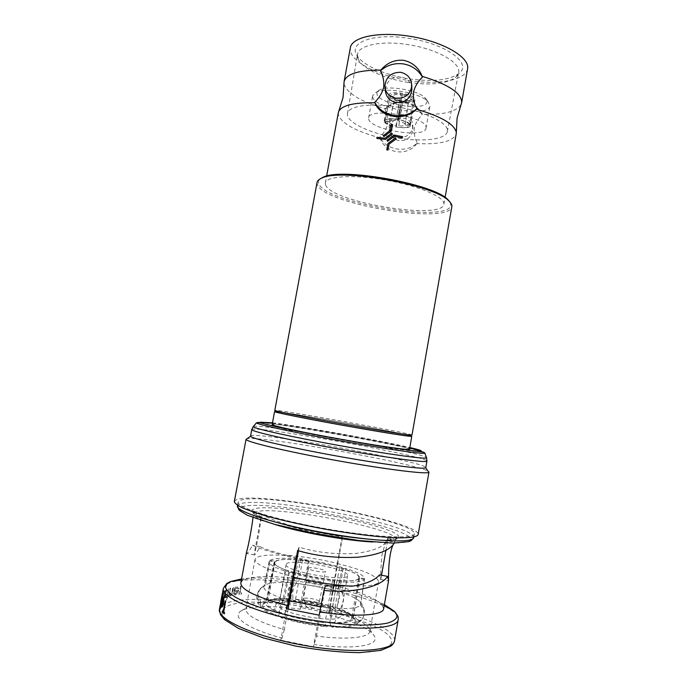 <?xml version="1.0" encoding="UTF-8"?>
<svg xmlns="http://www.w3.org/2000/svg" width="687" height="687" viewBox="0 0 687 687"><rect width="100%" height="100%" fill="white"/><g stroke="black" fill="none" stroke-linecap="round" stroke-linejoin="round"><path stroke-width="0.52" stroke-dasharray="3.44 2.58" d="M461.003 104.716C456.142 111.792 443.149 114.995 422.033 114.325L422.23 114.892C418.452 108.306 412.758 104.338 405.141 102.981C397.464 101.994 390.714 104.029 384.875 109.113L385.295 108.64C361.568 102.002 347.854 93.964 344.161 84.51L344.015 83.659M338.348 112.651L338.485 115.253C342.341 123.875 356.184 131.406 380.005 137.829L379.808 137.099C386.343 150.35 406.343 153.536 417.224 142.973C414.768 138.276 413.797 133.312 414.304 128.074C415.626 122.99 418.271 118.593 422.23 114.892M384.875 109.113C387.305 113.776 388.258 118.714 387.743 123.935C386.386 129.036 383.741 133.424 379.808 137.099M426.052 127.765L426.009 128.177C425.193 138.903 369.417 129.766 368.636 118.825L368.636 117.855C368.764 106.794 428.044 117.013 426.052 127.765M372.663 96.721C373.29 108.46 428.989 117.511 429.95 105.987L427.889 101.513C420.281 93.037 386.257 86.914 376.175 92.204L372.68 95.682L372.663 96.721M426.971 101.41C427.666 112.118 377.378 104.347 376.94 93.724C376.742 92.118 377.781 90.796 380.057 89.748C388.919 85.102 418.417 90.409 425.107 97.855L426.971 101.41M388.859 95.553L388.876 95.15C389.1 89.731 415.609 94.205 414.974 99.563L414.948 99.847C414.596 105.188 388.808 100.946 388.859 95.553M384.213 121.255L384.222 120.878C384.359 115.888 410.92 120.397 410.362 125.326L410.345 125.584C410.07 130.504 384.231 126.21 384.213 121.255M409.349 78.885C433.188 82.122 449.891 80.181 459.448 73.071C472.261 63.144 445.21 43.341 408.001 38.214C374.381 32.933 349.065 42.113 356.501 54.548C361.474 64.827 384.995 75.304 409.349 78.885M408.499 82.474C431.144 85.557 446.954 83.771 455.936 77.124L458.572 72.71C461.466 62.903 436.631 48.64 407.133 44.492C380.77 40.396 358.288 45.428 357.446 54.513L358.382 59.571C363.037 69.181 385.355 79.074 408.499 82.474M422.033 114.325C418.881 107.765 413.385 103.728 405.536 102.208C397.541 101.29 390.791 103.436 385.295 108.64M467.589 68.872C465.468 80.362 438.091 85.154 409.005 80.577C379.92 76.145 352.766 62.998 350.361 50.932L350.336 47.772M402.634 136.722L394.012 135.038L386.927 140.346M392.432 134.094L391.719 133.175L385.055 138.233L377.034 137.288L376.82 138.43M392.56 124.562L391.392 124.373L390.328 130.255L383.252 135.7M396.133 138.929L395.42 137.984L387.932 143.531L386.79 149.886M325.621 184.906L325.372 182.914C326.102 176.044 354.063 174.378 386.558 180.209C419.061 185.954 445.176 197.263 443.914 204.048L443.888 204.237C442.291 220.63 331.048 202.261 325.621 184.906M399.207 140.741C393.428 139.358 390.207 135.725 389.529 129.826C390.31 121.719 394.888 117.829 403.26 118.164C409.349 119.504 412.578 123.171 412.93 129.156C411.779 137.005 407.211 140.861 399.207 140.741M403.054 114.592C394.604 114.428 389.984 118.465 389.194 126.7C389.864 132.531 393.119 136.103 398.958 137.426C407.056 137.683 411.693 133.888 412.853 126.03C412.475 119.839 409.212 116.026 403.054 114.592M411.857 88.554C410.963 82.182 407.305 78.301 400.882 76.901C391.375 76.738 386.188 81.272 385.295 90.504M398.443 138.104C423.046 142.106 446.078 139.435 447.34 131.543C449.865 123.566 425.047 111.096 395.97 106.82C369.984 102.672 348.051 106.133 347.476 113.578C345.655 122.26 371.22 134.025 398.443 138.104M337.394 563.297L342.117 536.848L328.111 534.392C300.777 529.437 267.252 519.372 263.121 514.52L262.331 514.288L260.923 517.637C260.476 526.285 256.062 550.167 254.19 554.04L254.491 555.002C255.547 554.375 257.419 551.618 260.124 546.706C265.397 549.179 273.958 551.987 285.826 555.148C297.643 556.041 310.18 557.767 323.457 560.309L337.394 563.297L328.961 610.013C352.328 616.153 365.905 622.594 369.709 629.344L369.864 631.456C368.979 637.802 346.076 640.164 316.501 636.007L313.461 646.75L280.76 640.19L282.099 638.068C250.858 629.97 233.202 618.566 239.308 612.4C244.718 605.882 271.417 604.895 300.305 609.232L301.301 607.66L329.236 613.182L328.472 614.796C354.87 621.632 370.327 628.966 374.844 636.789L375.076 639.202C374.321 646.587 348.086 649.455 314.491 644.561M300.623 559.312L302.469 560.386L321.422 563.271L339.481 567.556L342.212 567.368L321.92 562.55L300.623 559.312L296.312 583.392L317.677 586.415L337.944 591.533C340.563 596.599 339.567 602.233 334.964 608.424C321.825 604.174 307.939 601.434 293.306 600.215L294.191 600.885L295.539 599.124L314.577 601.778L332.611 606.432L333.59 608.656L314.423 603.693L294.191 600.885M339.481 567.556L332.611 606.432M358.683 577.93C358.056 587.342 270.403 571.275 274.998 562.61L275.47 561.768C281.807 553.799 361.585 568.973 358.751 577.673L358.683 577.93M351.521 618.455C350.499 630.168 262.563 613.98 267.587 603.023L268.102 601.967C274.86 591.799 354.835 607.214 351.607 618.145L351.521 618.455M279.137 604.148C283.568 596.539 342.993 607.935 340.443 615.938L340.357 616.248C339.009 624.689 275.298 612.873 278.819 604.852L279.137 604.148M286.479 563.907C290.601 557.921 349.881 569.145 347.613 575.517L347.536 575.766C346.497 582.524 282.975 570.82 286.178 564.465L286.479 563.907M325.449 571.472C324.839 573.276 307.57 570.064 308.369 568.295L308.429 568.166C309.279 566.423 326.213 569.6 325.483 571.369L325.449 571.472M323.268 583.624C322.632 585.564 305.389 582.344 306.179 580.438L306.239 580.3C307.115 578.411 324.066 581.606 323.311 583.512L323.268 583.624M319.361 601.821C318.768 603.753 303.31 600.962 303.499 598.961L303.56 598.712C304.401 596.771 320.168 599.76 319.395 601.718L313.899 608.347C311.185 608.871 308.669 608.416 306.342 606.99L306.368 606.87C306.78 605.874 314.586 607.411 313.899 608.347L313.899 608.356M421.655 451.471C422.333 452.913 390.465 448.517 348.412 441.088C306.385 433.686 267.26 425.536 261.215 423.123M250.506 436.047L251.914 435.549C268.6 433.385 425.846 462.214 425.82 467.529L425.811 467.589M245.998 439.199L247.543 438.607C265.5 436.03 428.456 465.941 428.946 472.021M234.336 501.51L236.079 499.87C255.427 490.295 418.915 521.038 418.177 534.392L418.16 534.589M414.381 533.67L414.364 533.816C414.424 539.278 373.668 537.363 324.376 528.466C275.066 519.621 236.199 507.204 238.157 502.111L239.763 500.565C257.874 491.257 415.661 520.935 414.381 533.67M342.117 536.848L342.384 537.852C309.476 532.992 259.952 519.14 255.607 513.086L254.679 512.906C254.01 513.335 253.451 514.821 252.996 517.363L253.666 513.773L254.748 512.528C267.853 503.76 398.735 528.475 395.764 539.338L395.764 539.372C395.094 541.837 387.399 542.713 372.672 541.991M246.599 551.85L247.174 553.37C248.35 552.442 250.128 549.737 252.498 545.238C260.339 549.351 285.285 556.393 309.21 561.442L308.566 560.429L300.623 604.414C274.748 600.653 251.313 601.554 246.719 607.214L239.308 612.4M240.819 582.997L242.056 580.953L244.495 579.442C256.028 575.466 276.492 575.629 305.87 579.948L309.21 561.442M394.218 543.134L395.703 539.681L393.222 544.551M342.384 537.852L333.899 585.427C357.91 591.258 373.771 597.484 381.465 604.088L383.69 608.639M221.446 599.45L222.202 594.83M220.57 603.89L221.523 598.154M224.357 613.955L222.442 612.04L222.674 610.812M223.266 611.456L225.396 600.816M223.163 603.323L223.249 599.416L222.416 600.412L222.382 599.674L223.301 598.188M222.717 606.612L221.746 607.299L221.987 601.417M220.278 608.948L222.451 596.582M221.171 601.451L221.927 599.15L221.815 600.421L223.404 589.566L220.991 601.503L222.777 592.855M223.971 591.971L222.957 595.835L222.94 599.408L224.245 597.046L224.245 598.411L225.8 590.081L225.25 591.696L224.821 590.622L223.971 591.971M337.248 563.555C363.578 570.03 377.361 576.058 378.589 581.64L378.563 581.786C377.215 585.393 367.244 586.672 348.644 585.642L346.231 585.874M325.492 585.822L316.501 636.007M409.529 449.229C410.646 446.567 284.032 423.51 273.014 424.326L272.172 424.532M412.002 435.06L411.822 434.94C407.546 432.655 286.041 410.714 275.607 410.328L275.006 410.319L276.603 411.796C286.745 412.045 406.309 433.643 410.362 435.962L410.525 436.099M450.062 202.167L450.827 205.164C449.358 223.567 325.629 203.292 318.845 183.807C318.029 181.926 318.51 180.26 320.297 178.818M317.068 182.416L317.411 184.812C324.419 204.451 449.307 225.078 451.823 206.753M275.891 411.599C289.631 412.466 413.179 434.914 411.779 436.322M272.421 423.166C302.615 426.867 380.186 440.822 409.761 447.881M260.124 546.706L252.498 545.238M298.476 550.768L299.128 547.144C316.716 552.554 335.642 554.641 355.909 553.421C374.449 550.974 384.978 546.345 387.494 539.553L388.009 538.204C386.987 538.17 384.969 543.829 381.946 555.208C380.856 567.307 380.495 575.285 380.847 579.141L380.744 579.485C380.392 579.845 379.997 578.299 379.576 574.847M293.667 577.235L293.924 576.908C268.153 570.193 255.178 564.362 255.014 559.398C256.99 555.362 268.188 554.126 288.592 555.68L308.566 560.429M288.076 609.103L284.358 629.584C258.595 622.233 245.757 615.354 245.86 608.94L246.719 607.214M285.826 555.148L288.592 555.68M333.899 585.427L329.236 613.182M328.961 610.013L328.472 614.796M351.761 586.251L348.644 585.642M299.128 547.144L297.634 550.527M286.479 608.716L280.76 640.19M284.358 629.584L282.099 638.068M241.197 586.123L240.527 586.2L239.033 594.255L239.703 594.169L239.926 592.984L240.897 594.152L241.747 593.817L240.304 591.576L241.197 586.123L240.304 591.576M234.361 590.872L236.603 587.574L238.097 588.999L238.741 588.458L236.86 586.569C235.418 586.964 234.396 588.501 233.786 591.181L233.786 593.791L235.315 594.959L237.608 593.044L238.69 590.159L234.233 590.854L238.69 590.159M222.511 600.799L222.124 602.722L222.545 601.572M223.275 600.206L222.88 602.121L223.146 600.18L223.344 600.988M226.71 589.601L224.847 598.068L225.388 596.677L225.714 597.733L226.152 597.286L225.714 595.2L226.71 589.601L225.714 595.2M226.384 597.312L226.908 597.089L226.667 600.266L228.05 595.715L227.483 595.93L228.445 588.836L227.096 596.076L226.384 597.312L226.573 596.299M230.592 588.106L228.634 596.453L229.338 594.83L230.454 596.041C231.579 595.44 232.343 593.929 232.721 591.516L233.494 587.351L232.996 587.471L231.871 593.182L230.394 595.079L229.698 593.259L230.471 588.081L229.698 593.259M334.028 586.312L306.136 580.867L305.87 579.948M222.914 604.491L221.918 602.757L221.935 606.217M222.03 606.32L223.06 604.517M221.403 598.128L220.913 600.721M221.3 600.927L220.759 602.8L221.162 600.902M222.648 592.829L223.275 589.54L223.369 591.181L221.927 599.15M221.807 599.124L221.051 601.426M222.433 596.453L221.326 600.455L222.468 593.851L221.205 600.429L222.305 596.428M223.833 598.566L224.125 597.02L222.82 599.382L222.837 595.809L224.563 590.657L225.121 591.67L225.671 590.064L223.962 598.583M224.743 594.401L223.172 598.351L223.155 595.629L224.503 591.705L224.743 594.401L224.383 591.679L223.035 595.603L223.043 598.334L224.615 594.375M222.004 601.906L222.39 600.773M223.215 600.962L222.794 602.087L222.854 601.331M222.734 601.305L223.146 600.18M225.594 595.182L226.023 597.269L225.585 597.707L225.267 596.651L224.718 598.042L226.392 589.755M226.444 596.273L226.976 596.05L228.702 588.665L227.354 595.904L227.921 595.689L227.732 596.702L227.165 596.917L226.547 600.249L226.908 597.089M226.787 597.072L226.255 597.286M229.57 593.233L230.265 595.054L231.751 593.156L232.867 587.445L233.365 587.325L232.592 591.49C232.215 593.894 231.459 595.397 230.325 596.015L229.218 594.813L228.505 596.436L230.162 588.235M230.042 588.218L230.471 588.081M238.561 590.133L237.479 593.018L235.186 594.933L233.657 593.766L233.657 591.155C234.267 588.476 235.289 586.947 236.732 586.543L238.612 588.433L237.968 588.974L236.603 587.574M236.474 587.548L234.233 590.854M234.233 591.859L237.874 591.241L235.529 593.954L234.465 593.422L234.104 591.833L234.336 593.396L235.143 593.946L237.745 591.215L234.104 591.833M240.175 591.55L241.609 593.791L240.759 594.126L239.789 592.958L239.574 594.143L238.896 594.229L240.527 586.2M240.39 586.174L241.068 586.097M300.305 609.232L300.623 604.414M306.136 580.867L301.301 607.66M319.12 615.174L313.461 646.75M364.325 579.433L359.327 578.463C357.386 580.721 349.923 581.391 336.939 580.463L339.138 581.743C353.891 582.791 362.289 582.026 364.325 579.433L360.34 605.11C358.296 607.978 349.829 609.094 334.93 608.45C337.248 613.929 335.471 625.23 331.984 627.154C344.968 627.6 353.178 626.596 356.605 624.139L361.723 620.043L356.605 624.139M360.34 605.11C364.788 609.738 365.244 614.719 361.723 620.043M357.549 623.083L355.067 622.645L352.929 619.588C350.937 622.336 343.371 623.487 330.224 623.057L330.902 626.458L331.984 627.154M330.902 626.458C344.96 626.905 353.015 625.634 355.067 622.645M345.784 568.432L343.062 568.63C353.882 572.065 359.395 575.088 359.619 577.698L364.591 578.66C364.308 575.706 358.039 572.297 345.784 568.432L341.989 592.821C351.718 595.912 357.738 598.995 360.048 602.052L360.666 604.088C363.294 606.449 364.539 609.395 364.402 612.924C363.938 617.209 361.783 620.189 357.927 621.872C357.815 617.999 351.615 613.998 339.335 609.867L337.97 610.108L336.948 607.858C346.3 610.992 351.701 614.092 353.144 617.166L353.324 618.412L355.454 621.434L357.927 621.872M341.989 592.821C344.702 597.922 343.818 603.607 339.335 609.867M355.454 621.434L355.265 620.078C353.685 616.763 347.923 613.439 337.97 610.108M296.312 583.392C292.971 587.265 291.966 592.872 293.306 600.215M333.59 608.656L334.964 608.424M270.137 560.326L275.04 561.279C278.312 559.373 286.118 558.943 298.459 559.991L296.621 558.917C282.692 557.707 273.864 558.179 270.137 560.326L265.448 585.006C269.613 582.507 278.381 581.837 291.76 582.988C288.308 586.87 287.183 592.486 288.36 599.82C274.336 598.755 265.38 599.742 261.489 602.791L263.902 603.323L266.899 601.34C270.309 598.669 278.218 597.802 290.635 598.738L289.236 600.498L288.36 599.82M265.053 585.324L264.151 585.676C257.342 590.365 256.457 596.067 261.489 602.791M289.236 600.498C276.002 599.502 267.561 600.447 263.902 603.323M285.655 571.326L288.849 571.103C278.862 567.728 273.95 564.869 274.104 562.498L274.345 561.957L269.416 561.004L269.106 561.683C268.918 564.336 274.439 567.548 285.655 571.326L280.244 597.673C269.012 593.422 263.55 589.85 263.877 586.973L264.203 586.226L261.584 587.583C259.368 588.819 257.771 591.928 256.792 596.9C256.655 600.567 257.969 603.882 260.742 606.844L260.553 603.882C255.907 598.094 256.251 592.658 261.584 587.583M280.244 597.673C274.74 604.165 273.478 610.314 276.466 616.119C267.818 612.744 262.58 609.652 260.742 606.844M276.466 616.119L278.063 615.964L280.244 613.139C270.257 609.206 265.422 605.84 265.74 603.049L265.998 602.405L262.984 604.414L260.553 603.882M262.984 604.414C261.412 607.471 266.436 611.318 278.063 615.964M333.959 586.251L330.035 608.072L320.975 606.982M289.622 600.593L284.461 599.09C279.077 605.668 277.926 611.877 281.026 617.725C295.281 622.173 310.498 625.196 326.668 626.793L325.595 626.106L324.985 622.688C310.747 621.246 297.334 618.583 284.736 614.702L282.615 617.561L281.026 617.725M330.035 608.072C332.233 613.543 330.215 624.861 326.668 626.793M282.615 617.561C296.054 621.744 310.378 624.586 325.595 626.106M336.939 580.463L336.244 584.886M336.02 586.277L330.224 623.057M359.327 578.463L352.929 619.588M339.138 581.743L338.597 585.152M338.425 586.26L334.93 608.45M359.619 577.698L353.324 618.412M343.062 568.63L336.948 607.858M364.591 578.66L360.666 604.088M302.469 560.386L295.539 599.124M342.212 567.368L337.944 591.533M298.459 559.991L290.635 598.738M275.04 561.279L266.899 601.34M296.621 558.917L291.76 582.988M274.345 561.957L265.998 602.405M288.849 571.103L280.244 613.139M269.416 561.004L264.203 586.226M292.559 572.262L289.373 572.494C303.611 576.685 318.768 579.639 334.835 581.357L332.663 580.077C318.51 578.548 305.14 575.946 292.559 572.262L284.736 614.702M332.663 580.077L324.985 622.688M334.835 581.357L334.243 584.654M289.373 572.494L284.461 599.09M417.224 142.973L416.82 143.609C440.118 144.631 453.248 141.376 456.211 133.853M380.005 137.829C385.132 153.51 406.867 157.083 416.82 143.609M401.517 101.006L400.942 102.621C397.644 101.719 395.463 100.68 394.398 99.495L394.14 97.855L392.44 96.644L390.302 96.249C391.848 98.344 395.6 100.147 401.569 101.65L401.517 101.006C396.794 99.778 393.763 98.327 392.44 96.644M392.406 96.3C393.866 96.704 394.518 97.631 394.364 99.091C395.248 98.035 397.344 97.64 400.65 97.898L401.096 93.793C395.034 93.166 391.418 93.87 390.268 95.897L392.406 96.3C393.453 94.72 396.356 94.162 401.131 94.608M402.17 94.772L401.861 98.086C405.236 98.851 407.417 99.907 408.413 101.247L411.264 99.194L413.437 99.452C412.088 97.039 408.327 95.201 402.144 93.947L402.17 94.772C407.039 95.802 410.07 97.271 411.264 99.194M411.273 99.538L408.808 100.663L408.43 101.65C407.52 102.535 405.424 102.921 402.135 102.81L402.591 101.805C408.567 102.14 412.183 101.47 413.445 99.795L411.273 99.538C410.173 100.843 407.262 101.384 402.539 101.161M384.875 121.779C386.446 123.875 390.225 125.584 396.21 126.915L396.098 125.489C392.784 124.682 390.585 123.686 389.512 122.501L384.875 121.779L390.302 96.249M389.512 122.501L394.398 99.495M396.098 125.489L400.942 102.621M396.21 126.915L401.569 101.65M395.557 119.117C389.477 118.611 385.879 119.203 384.772 120.912L389.426 121.633C390.285 120.74 392.371 120.397 395.686 120.611L401.096 93.793M395.686 120.611L400.65 97.898M389.426 121.633L394.364 99.091M384.772 120.912L390.268 95.897M409.735 124.802C408.318 122.698 404.523 120.946 398.366 119.555L398.477 121.041C401.843 121.874 404.042 122.879 405.072 124.072L409.735 124.802L413.437 99.452M405.072 124.072L408.413 101.247M398.477 121.041L401.861 98.086M398.366 119.555L402.144 93.947M398.949 127.344C404.883 127.868 408.49 127.31 409.77 125.661L405.115 124.931C404.196 125.807 402.11 126.142 398.838 125.919L402.591 101.805M398.838 125.919L402.135 102.81M405.115 124.931L408.43 101.65M409.77 125.661L413.445 99.795M256.44 422.84L257.668 422.462M253.46 426.344L254.508 426.206C270.73 425.073 426.61 453.54 426.644 457.722M251.725 429.564L253.108 429.16C269.656 427.7 426.842 456.443 426.936 461.037L426.936 461.089M391.607 642.491C390.431 646.956 383.148 650.297 370.19 651.894C351.675 653.603 323.654 651.465 295.693 646.012C274.457 641.495 256.637 636.153 242.219 629.979C233.889 625.96 227.809 622.087 223.979 618.36C221.506 614.813 221.3 611.696 223.352 609.008C242.545 588.458 395.429 618.446 391.607 642.491M394.57 640.653L394.604 640.396C395.523 629.301 358.751 613.963 316.922 605.779C275.126 597.492 231.45 596.874 221.36 605.96L219.471 609.146M398.735 537.294C401.775 526.294 266.556 500.754 252.747 509.539C244.95 513.103 274.285 523.966 317.265 532.15C360.22 540.394 398.743 542.421 398.735 537.294M223.352 588.355L225.181 585.487C244.735 566.99 401.302 597.424 398.211 619.571M410.74 539.578L408.336 541.657C404.566 542.644 398.546 543.108 390.276 543.056C372.053 542.498 344.05 539.029 315.831 533.722C294.388 529.488 276.26 525.074 261.446 520.471C252.85 517.569 246.504 514.924 242.408 512.545C239.677 510.381 239.222 508.638 241.051 507.315C258.492 497.517 412.483 526.56 410.74 539.578M413.703 537.655L413.72 537.5C415.077 524.344 257.256 494.614 239.059 504.335L237.444 505.941M274.379 524.301C260.261 519.827 253.348 516.315 253.666 513.773C253.374 512.013 252.996 511.429 252.533 512.013L253.202 513.086C253.932 513.962 257.496 515.757 263.894 518.462C278.003 523.597 301.25 529.316 326.196 533.773C351.16 538.05 373.848 540.411 387.571 540.119L397.438 538.084C397.352 537.526 396.811 537.861 395.832 539.08L395.703 539.724M263.121 514.52L255.607 513.086M387.494 539.553L395.265 541.03M384.394 604.612C354.011 588.33 275.727 574.246 241.575 578.918M260.072 422.539C282.288 423.733 400.323 444.97 421.56 451.591M422.806 451.986L424.91 452.965M426.009 128.177L429.95 105.987M384.222 120.878L388.876 95.15M455.936 77.124L459.448 73.071M325.372 182.914L326.626 176.112M389.529 129.826L389.194 126.7M385.029 88.022L384.866 86.476M447.34 131.543L458.572 72.71M260.923 517.637L254.19 554.04M274.998 562.61L267.587 603.023M347.613 575.517L340.443 615.938M308.369 568.295L303.499 598.858M306.342 606.99L303.499 598.961M238.157 502.111L237.556 505.314M414.364 533.816L413.806 537.028M222.15 594.813L221.884 596.23M221.832 596.505L221.721 597.106M221.051 600.678L220.484 603.882M410.362 435.962L411.822 434.94M262.331 514.288L254.8 512.854M254.491 555.002L246.916 553.533M380.744 579.485L388.292 580.953M385.888 550.321L388.009 538.204L395.703 539.681M255.014 559.398L245.86 608.94M378.589 581.64L369.907 631.259M369.709 629.344L374.844 636.789M244.495 579.442L241.386 579.914M381.465 604.088L384.213 605.616M272.49 422.806C303.225 426.636 379.688 440.393 409.83 447.52M319.395 601.718L325.483 571.369M286.178 564.465L278.819 604.852M360.048 602.052C362.453 603.658 363.904 607.282 364.402 612.924M353.144 617.166L355.265 620.078M265.448 585.006L264.151 585.676M358.751 577.673L351.607 618.145M274.104 562.498L265.74 603.049M269.106 561.683L263.877 586.973M381.534 575.225L380.847 579.141M347.476 113.578L357.446 54.513M412.93 129.156L412.853 126.03M443.888 204.237L445.082 197.427M358.382 59.571L356.501 54.548M401.457 100.895C393.265 98.327 395.678 98.524 394.149 97.855M408.808 100.663L408.842 100.577C407.932 100.328 410.826 101.041 402.488 101.058M410.345 125.584L414.948 99.847M380.057 89.748L376.175 92.204M425.107 97.855L427.889 101.513M368.636 117.855L372.68 95.682"/><path stroke-width="1.03" d="M456.237 132.153C454.219 123.986 440.917 116.335 416.348 109.199L416.803 108.666C414.046 103.402 412.947 97.837 413.514 91.972C415.017 86.27 417.988 81.341 422.428 77.176L422.213 76.343C448.491 84.415 461.647 93.14 461.69 102.509L457.087 118.052L456.254 133.596L445.082 197.427M326.626 176.112L338.348 112.651L343.036 97.528L344.084 81.641C346.231 73.938 358.511 70.083 380.899 70.091L380.452 70.821C383.174 76.008 384.248 81.538 383.672 87.404C382.152 93.114 379.181 98.035 374.75 102.183L374.947 102.81C380.375 117.82 405.244 121.608 416.348 109.199M380.899 70.091C386.944 62.843 394.493 59.589 403.544 60.319C412.44 62.277 418.666 67.627 422.213 76.343M422.428 77.176C418.185 69.816 411.779 65.385 403.226 63.891C394.604 62.809 387.013 65.11 380.452 70.821M344.084 81.641L350.336 47.772C351.864 36.694 380.263 30.958 412.38 36.712C444.523 42.328 469.633 57.545 467.641 68.554L461.647 102.792M394.312 136.275L402.427 137.872L402.634 136.722L402.427 137.872L394.312 136.275L387.64 141.247L394.312 136.275M386.927 140.346L387.64 141.256L386.927 140.346M385.355 139.452L392.432 134.094L385.355 139.452L376.82 138.43L385.355 139.452M391.418 130.891L392.56 124.562L391.418 130.891L383.956 136.584L391.418 130.891M383.252 135.7L383.956 136.593L383.252 135.691L390.328 130.255L391.392 124.373L392.56 124.553M389.022 144.176L396.133 138.92L389.022 144.167L387.957 150.067L389.022 144.176M386.79 149.886L387.957 150.075L386.79 149.886L387.932 143.531L395.42 137.984L396.133 138.92M338.914 111.036C342.607 105.12 354.621 102.38 374.947 102.81M385.029 88.022L385.295 90.504C386.042 97.03 389.701 101.023 396.262 102.492C405.373 102.767 410.577 98.49 411.882 89.688L411.857 88.554M400.615 72.272C390.997 72.333 385.75 77.064 384.866 86.476C385.596 92.891 389.289 96.807 395.935 98.207C405.167 98.67 410.448 94.48 411.779 85.643C411.367 78.455 407.64 73.998 400.615 72.272M261.215 423.123C259.909 422.625 259.677 422.316 260.51 422.204L272.421 423.166M425.811 467.589L425.691 467.77C424.24 469.685 384.789 464.67 337.386 456.134C289.983 447.615 251.253 438.555 250.557 436.262L251.725 429.564C250.412 431.247 289.665 440.23 338.665 449.032C387.657 457.86 427.58 463.132 426.936 461.089L425.811 467.589M428.946 472.021L428.834 472.304C427.503 474.519 386.292 469.479 336.596 460.522C286.891 451.591 246.513 441.956 246.04 439.414L234.336 501.51C234.636 503.176 237.17 505.211 241.918 507.607C247.947 510.183 256.011 512.966 266.101 515.946C282.95 520.591 302.34 524.945 324.273 529.007C352.972 534.1 380.323 537.328 398.039 537.844C410.448 537.955 417.155 536.873 418.16 534.589L428.946 472.115M252.962 517.56C252.052 526.611 248.239 546.904 246.599 551.85L240.819 582.997C240.879 589.755 256.491 597.278 287.63 605.582L286.479 608.716L319.12 615.174L323.938 590.434L325.492 585.822L346.231 585.874M394.218 543.134C390.113 550.27 378.022 554.959 357.944 557.209C336.441 558.291 316.338 556.058 297.634 550.527L287.63 605.582M393.222 544.551C388.181 554.34 388.507 578.153 388.55 580.738L387.614 576.402C381.113 586.81 352.637 593.628 323.938 590.434M383.69 608.639L383.672 608.759C383.209 615.483 355.583 617.407 320.082 611.988M222.073 594.805L220.57 603.89M221.377 598.257L221.446 599.45M223.567 611.877L225.25 600.782L225.731 601.125L223.722 611.911L224.589 612.718L224.211 613.92L224.443 612.684L223.722 611.911M225.25 600.782L223.249 611.55L222.528 610.777L223.266 611.456M223.301 598.188L223.43 598.317C223.902 599.167 223.919 601.056 223.49 603.985L222.579 606.587L223.49 603.985M223.344 603.959C223.782 601.039 223.764 599.15 223.292 598.291L222.253 599.648L222.279 600.386L223.112 599.39L223.146 603.452L221.849 601.391L223.163 603.323M222.408 596.814L220.278 608.948L222.545 596.84M274.56 411.633L272.172 424.532C271.296 425.579 302.237 432.312 340.22 439.139C378.193 445.983 409.77 450.509 409.521 449.255L411.779 436.331C412.106 437.104 380.65 432.123 342.71 425.296C304.77 418.469 273.778 412.2 274.56 411.633L275.891 411.599M410.525 436.099C410.86 436.88 378.168 431.676 340.013 424.781C301.842 417.876 272.627 411.891 276.019 411.788M451.823 206.753L451.857 206.572C452.098 204.924 451.136 203.086 448.972 201.051C435.197 185.069 340.202 167.98 321.714 178.156C318.931 179.324 317.377 180.741 317.068 182.416L274.8 410.379C274.019 410.903 305.019 417.121 342.95 423.948C380.881 430.775 412.337 435.798 411.994 435.069L412.002 435.06M320.297 178.818L323.113 177.246C341.345 167.216 434.39 183.961 447.976 199.711L450.062 202.167M409.761 447.881L421.655 451.471M298.476 550.768L293.667 577.235C314.096 582.112 333.461 585.118 351.761 586.251C365.304 584.311 374.578 580.506 379.576 574.847L387.614 576.402M293.856 577.278L288.076 609.103M222.528 610.777L222.296 612.005L224.211 613.92M221.849 601.391L221.609 607.274L222.579 606.587M221.781 602.731L222.914 604.491L221.892 606.286L221.781 602.731M222.313 596.556L220.149 608.922M221.6 597.08L221.506 598.274M221.162 599.408L220.63 602.774L221.162 599.408M320.975 606.982L289.622 600.593M336.244 584.886L336.02 586.277M338.597 585.152L338.425 586.26M334.243 584.654L333.959 586.251M376.82 138.43L377.034 137.288L385.055 138.224L391.719 133.166L392.432 134.094M386.927 140.337L394.012 135.038L402.634 136.713M374.75 102.183C382.075 117.013 404.566 120.526 416.803 108.666M424.91 452.965L424.867 453.145C424.008 454.468 386 449.058 340.142 440.796C294.285 432.552 256.783 424.377 256.44 422.84L253.46 426.344M426.644 457.722L426.584 457.868C425.794 459.448 386.644 454.064 339.292 445.537C291.941 437.026 253.366 428.422 253.185 426.67L251.725 429.564M219.471 609.146C216.594 619.202 254.336 636.506 303.353 645.265C352.354 654.136 393.763 651.078 394.57 640.653C394.261 642.543 392.964 644.415 390.68 646.278L380.753 650.383L359.696 652.65C340.34 652.418 318.966 650.22 295.565 646.063L263.37 637.94L238.243 628.287L224.469 619.554L220.518 614.71L219.471 609.146L220.441 603.873M398.211 619.571L398.177 619.811C397.541 629.24 356.373 631.336 307.458 622.482C258.527 613.731 220.664 597.415 223.352 588.355L226.693 583.581L230.351 581.58L227.251 583.418L225.456 587.196C226.332 590.15 229.561 593.413 235.134 597.012C248.162 604.345 272.602 612.297 300.657 618.008C322.375 622.104 342.272 624.474 360.366 625.101C371.281 625.144 380.194 624.509 387.116 623.203C392.715 621.555 395.995 619.425 396.957 616.814C397.138 615.028 396.15 613.105 393.986 611.026L384.394 604.612M237.444 505.941C235.443 511.222 274.293 523.82 323.62 532.665C372.929 541.571 413.729 543.297 413.703 537.655L411.427 540.429L409.048 541.596L393.101 543.134L358.906 540.523L315.385 533.644L274.551 524.353L247.311 515.241L239.634 510.527L238.544 509.256L237.556 505.314M372.672 541.991C346.377 540.703 299.48 532.262 274.379 524.301M241.575 578.918L230.351 581.58L241.386 579.914M257.668 422.462L260.072 422.539M421.56 451.591L422.806 451.986M260.51 422.204L272.49 422.806M426.936 461.089L426.584 457.868L424.867 453.145L423.724 452.192L376.27 445.519L322.821 436.116L277.428 427.022L259.308 422.599L256.44 422.84M394.57 640.653L398.245 619.279C397.687 617.141 399.808 617.682 393.986 611.026L384.213 605.616M250.557 436.262L246.04 439.414M425.691 467.77L428.834 472.304M413.806 537.028L413.703 537.655M388.55 580.738L383.681 608.699M223.352 588.355L222.15 594.813M323.113 177.246L321.714 178.156M447.976 199.711L448.972 201.051M451.84 206.667L412.002 435.069M409.83 447.52C423.183 450.715 420.753 450.724 421.277 451.11L421.268 451.136M385.888 550.321L381.534 575.225M411.882 89.688L411.779 85.643"/></g></svg>
